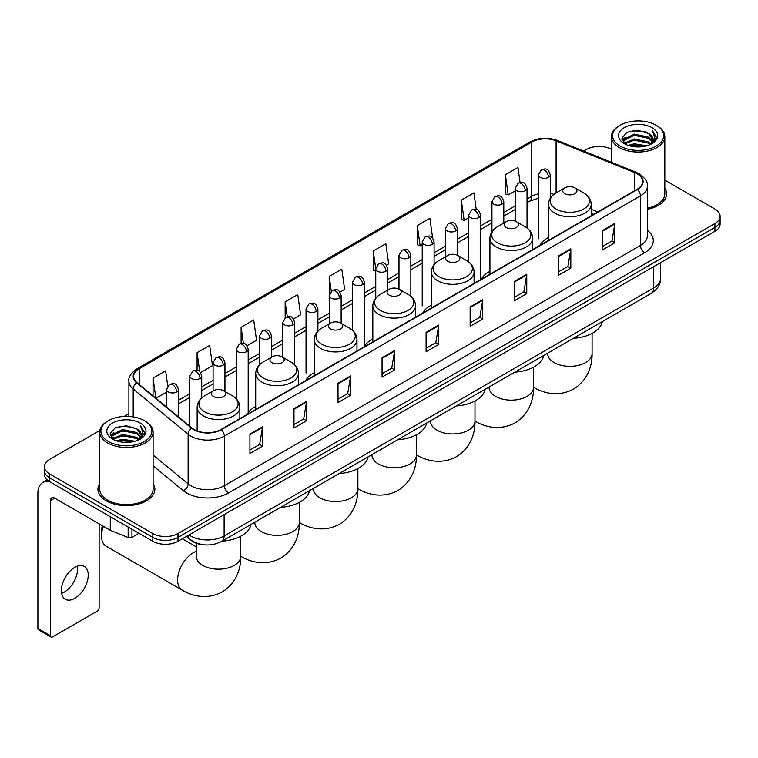 <?xml version="1.0" encoding="UTF-8"?>
<svg xmlns="http://www.w3.org/2000/svg" width="758" height="758" viewBox="0 0 758 758"><rect width="100%" height="100%" fill="white"/><g stroke="black" fill="none" stroke-linecap="round" stroke-linejoin="round"><path stroke-width="1.14" d="M255.711 406.534A31.438 18.154 0 0 0 247.042 414.474M314.267 372.728A31.438 18.154 0 0 0 305.597 380.668M372.822 338.921A31.438 18.154 0 0 0 364.153 346.861M431.378 305.114A31.438 18.154 0 0 0 422.708 313.054M489.933 271.307A31.438 18.154 0 0 0 481.264 279.247M548.489 237.5A31.438 18.154 0 0 0 539.819 245.44M593.618 214.381L591.202 213.405M204.651 544.86A17.794 10.271 180 0 1 191.319 540.501L186.383 536.437M99.857 430.43L49.649 459.424A17.794 10.271 0 0 0 44.428 466.691L44.428 474.442A17.794 10.271 0 0 0 49.649 481.7L152.832 541.278A17.794 10.271 0 0 0 177.997 541.278L714.889 231.304A17.794 10.271 0 0 0 720.1 224.036L720.1 220.161A17.794 10.271 0 0 1 714.889 227.428A17.794 10.271 0 0 0 720.1 220.161L720.1 216.286A17.794 10.271 0 0 0 714.889 209.028L664.823 180.12M44.428 466.691A17.794 10.271 0 0 0 49.649 473.949L152.832 533.528A17.794 10.271 0 0 0 177.997 533.528L177.997 537.403L714.889 227.428L177.997 537.403A17.794 10.271 0 0 1 152.832 537.403A17.794 10.271 0 0 0 177.997 537.403L177.997 541.278M49.649 473.949L49.649 477.824L152.832 537.403L49.649 477.824A17.794 10.271 0 0 1 44.428 470.566A17.794 10.271 0 0 0 49.649 477.824L49.649 481.7M99.705 483.49A28.472 16.439 0 0 0 97.934 489.213A28.472 16.439 0 0 0 106.272 500.83A28.472 16.439 0 0 0 137.302 504.392A28.472 16.439 0 0 0 154.878 489.213A28.472 16.439 0 0 0 153.097 483.49A28.472 16.439 0 0 1 154.878 489.213A28.472 16.439 0 0 1 137.302 504.392A28.472 16.439 0 0 1 106.272 500.83A28.472 16.439 0 0 1 97.934 489.213A28.472 16.439 0 0 1 99.705 483.49M637.08 173.79A18.978 10.963 180 0 1 642.642 181.541A18.978 10.963 180 0 1 637.08 189.282L220.985 429.511A18.978 10.963 180 0 1 192.02 428.052L137.084 382.762A18.978 10.963 180 0 1 133.654 376.47A18.978 10.963 180 0 1 139.216 368.72L531.784 142.068A18.978 10.963 180 0 1 556.097 140.846L634.55 172.559A18.978 10.963 180 0 1 637.08 173.79M637.412 173.591A19.452 11.237 0 0 0 634.816 172.331L556.363 140.618A19.452 11.237 0 0 0 531.453 141.879L138.875 368.53A19.452 11.237 0 0 0 136.696 382.913L191.632 428.213A19.452 11.237 0 0 0 221.327 429.71L637.412 189.481A19.452 11.237 0 0 0 637.412 173.591M249.932 434.069L249.932 453.445L262.514 446.178L262.514 426.801L249.932 434.069M249.932 450.006L259.624 444.406L262.467 427.446A4.747 2.738 -120 0 0 262.514 426.801M259.539 444.453L262.514 446.178M293.971 408.638L293.971 428.014L306.554 420.747L306.554 401.38L293.971 408.638M293.971 424.575L303.664 418.984L306.507 402.015A4.747 2.738 -120 0 0 306.554 401.38M303.579 419.032L306.554 420.747M338.011 383.216L338.011 402.583L350.594 395.325L350.594 375.949L338.011 383.216M338.011 399.153L347.704 393.554L350.547 376.593A4.747 2.738 -120 0 0 350.594 375.949M347.619 393.601L350.594 395.325M382.06 357.785L382.06 377.162L394.643 369.895L394.643 350.518L382.06 357.785M382.06 373.722L391.744 368.123L394.586 351.162A4.747 2.738 -120 0 0 394.643 350.518M391.659 368.18L394.643 369.895M602.269 230.65L602.269 250.026L614.852 242.759L614.852 223.383L602.269 230.65M602.269 246.587L611.962 240.987L614.795 224.027A4.747 2.738 -120 0 0 614.852 223.383M611.877 241.035L614.852 242.759M558.22 256.081L558.22 275.448L570.812 268.18L570.812 248.814L558.22 256.081M558.22 272.008L567.913 266.418L570.755 249.458A4.747 2.738 -120 0 0 570.812 248.814M567.827 266.465L570.812 268.18M514.18 281.502L514.18 300.879L526.763 293.611L526.763 274.235L514.18 281.502M514.18 297.439L523.873 291.849L526.715 274.879A4.747 2.738 -120 0 0 526.763 274.235M523.787 291.896L526.763 293.611M470.14 306.933L470.14 326.3L482.723 319.042L482.723 299.666L470.14 306.933M470.14 322.87L479.833 317.27L482.675 300.31A4.747 2.738 -120 0 0 482.723 299.666M479.748 317.318L482.723 319.042M426.1 332.355L426.1 351.731L438.683 344.464L438.683 325.097L426.1 332.355M426.1 348.292L435.793 342.701L438.626 325.741A4.747 2.738 -120 0 0 438.683 325.097M435.708 342.749L438.683 344.464M647.389 209.312A28.472 16.439 0 0 0 666.604 193.764A28.472 16.439 0 0 0 664.823 188.05A28.472 16.439 0 0 1 666.604 193.764A28.472 16.439 0 0 1 647.389 209.312M177.997 533.528L714.889 223.553A17.794 10.271 0 0 0 720.1 216.286M611.431 149.298A17.794 10.271 0 0 0 586.54 149.449L583.698 151.088M128.907 413.66L124.123 416.417M247.023 345.752L256.545 340.247L253.703 320.009L241.12 327.276L241.12 343.459M200.548 372.585L212.505 365.678L209.663 345.44L197.08 352.697L197.08 370.33M167.755 386.04L165.623 370.861L153.04 378.128L153.04 395.913M386.447 265.253L388.674 263.964L385.831 243.725L373.249 250.993L373.448 270.246M432.647 238.088L429.871 218.295L417.288 225.562L417.497 244.825M476.232 209.416L473.911 192.873L461.328 200.14L461.537 219.394M520.064 182.451L517.96 167.442L505.378 174.71L505.577 193.963M293.498 318.919L300.585 314.826L297.752 294.578L285.16 301.845L285.16 317.716M339.972 292.086L344.634 289.395L341.792 269.156L329.209 276.414L329.275 295.753M329.275 323.846L329.209 295.601M329.209 276.414L331.274 291.176M375.75 271.108L373.249 270.17M373.249 250.993L375.75 268.796A5.931 3.42 0 0 0 377.484 271.212A5.931 3.42 0 0 0 385.869 271.212A5.931 3.42 0 0 0 387.613 268.787C385.206 261.178 382.866 262.694 378.716 263.651A5.931 3.42 60 0 1 381.681 263.945A5.931 3.42 -120 0 1 385.869 271.212M417.288 225.562L420.131 245.81L422.225 244.597M420.131 245.81L417.288 244.749M461.328 200.14L464.171 220.379L468.7 217.764M464.171 220.379L461.328 219.318M505.378 174.71L508.211 194.948L515.175 190.931M508.211 194.948L505.378 193.887M285.16 301.845L287.254 316.711M241.12 327.276L243.394 343.459M197.08 352.697L199.752 371.704M155.958 398.32L166.608 392.17M153.04 378.128L155.864 398.234M620.091 146.057A25.507 14.724 0 0 0 656.163 146.057A25.507 14.724 0 0 0 656.163 125.231L657.006 125.714A26.691 15.416 0 0 1 664.823 136.62A26.691 15.416 0 0 1 648.346 150.851A26.691 15.416 0 0 1 619.258 147.516A26.691 15.416 0 0 1 611.431 136.62A26.691 15.416 0 0 1 619.258 125.714L620.091 125.231A25.507 14.724 0 0 0 620.091 146.057M647.389 208.223A26.691 15.416 0 0 0 664.823 193.764L664.823 136.62M628.136 145.365L634.294 143.783L646.773 145.792M629.898 145.896L634.294 144.996L644.944 146.237M624.317 143.366L634.294 138.941L648.611 141.964L650.923 143.878M624.914 143.887L634.294 140.154L648.611 143.177L650.279 144.456M623.474 142.561L623.806 139.349L634.294 134.1L648.611 137.122L652.534 141.575M623.341 141.973L623.806 140.562L634.294 135.312L648.611 138.335L652.259 142.153M650.127 144.579A14.828 8.565 0 0 0 652.96 139.548A14.828 8.565 0 0 0 648.611 133.493L652.951 139.842M651.975 127.657A19.575 11.304 0 0 0 624.327 127.628A19.575 11.304 0 0 0 624.204 143.584A19.575 11.304 0 0 0 624.289 143.641A19.575 11.304 0 0 0 652.06 143.584A19.575 11.304 0 0 0 651.975 127.657M648.611 133.493L637.961 130.31L627.008 132.328L621.93 138.06L625.303 144.181M651.34 143.982L656.077 137.984L656.172 136.904L652.316 130.48L654.741 137.681L650.288 144.503M657.006 125.714L656.163 125.231A25.507 14.724 0 0 0 620.091 125.231M652.316 130.48L656.163 137.151M626.752 132.451L633.461 130.793L645.475 131.873M622.129 140.249L624.317 138.524M629.131 136.478L633.461 135.644L645.049 136.592M629.131 141.32L633.461 140.486L645.049 141.433M630.021 145.934L633.461 145.328L644.925 146.247M622.005 139.766L625.596 137.217M623.91 143.025L625.596 142.059M564.814 193.669A7.116 4.112 0 0 0 574.877 193.669A7.116 4.112 0 0 0 574.877 187.861L583.717 192.958A19.613 11.323 0 0 1 583.717 208.981A19.613 11.323 0 0 1 555.974 208.981A19.613 11.323 0 0 1 555.974 192.958C551.142 195.829 548.65 199.638 548.489 204.395A21.357 12.327 0 0 0 554.742 213.112A21.357 12.327 0 0 0 578.013 215.784A21.357 12.327 0 0 0 591.202 204.395C591.041 199.638 588.549 195.829 583.717 192.958L574.877 187.861A7.116 4.112 0 0 0 564.814 187.861A7.116 4.112 0 0 0 564.814 193.669M573.389 338.324A32.622 18.836 0 0 0 602.278 321.638M506.259 227.476A7.116 4.112 0 0 0 516.321 227.476A7.116 4.112 0 0 0 516.321 221.668L525.161 226.765A19.613 11.323 0 0 1 525.161 242.787A19.613 11.323 0 0 1 497.419 242.787A19.613 11.323 0 0 1 497.419 226.765C492.586 229.636 490.094 233.445 489.933 238.202A21.357 12.327 0 0 0 496.187 246.919A21.357 12.327 0 0 0 519.457 249.59A21.357 12.327 0 0 0 532.647 238.202C532.486 233.445 529.994 229.636 525.161 226.765L516.321 221.668A7.116 4.112 0 0 0 506.259 221.668A7.116 4.112 0 0 0 506.259 227.476M514.834 372.131A32.622 18.836 0 0 0 543.723 355.445M447.703 261.283A7.116 4.112 0 0 0 457.766 261.283A7.116 4.112 0 0 0 457.766 255.474L466.606 260.572A19.613 11.323 0 0 1 466.606 276.594A19.613 11.323 0 0 1 438.863 276.594A19.613 11.323 0 0 1 438.863 260.572C434.031 263.443 431.539 267.252 431.378 272.008A21.357 12.327 0 0 0 437.631 280.725A21.357 12.327 0 0 0 460.902 283.397A21.357 12.327 0 0 0 474.091 272.008C473.93 267.252 471.438 263.443 466.606 260.572L457.766 255.474A7.116 4.112 0 0 0 447.703 255.474A7.116 4.112 0 0 0 447.703 261.283M456.278 405.937A32.622 18.836 0 0 0 485.167 389.252M389.148 295.089A7.116 4.112 0 0 0 399.21 295.089A7.116 4.112 0 0 0 399.21 289.281L408.05 294.379A19.613 11.323 0 0 1 408.05 310.401A19.613 11.323 0 0 1 380.308 310.401A19.613 11.323 0 0 1 380.308 294.379C375.475 297.25 372.983 301.059 372.822 305.815A21.357 12.327 0 0 0 379.076 314.532A21.357 12.327 0 0 0 402.346 317.204A21.357 12.327 0 0 0 415.536 305.815C415.375 301.059 412.883 297.25 408.05 294.379L399.21 289.281A7.116 4.112 0 0 0 389.148 289.281A7.116 4.112 0 0 0 389.148 295.089M397.723 439.744A32.622 18.836 0 0 0 426.612 423.059M330.592 328.896A7.116 4.112 0 0 0 340.655 328.896A7.116 4.112 0 0 0 340.655 323.079L349.495 328.186A19.613 11.323 0 0 1 349.495 344.208A19.613 11.323 0 0 1 321.752 344.208A19.613 11.323 0 0 1 321.752 328.186C316.92 331.056 314.428 334.865 314.267 339.622A21.357 12.327 0 0 0 320.52 348.339A21.357 12.327 0 0 0 343.8 351.011A21.357 12.327 0 0 0 356.98 339.622C356.819 334.865 354.327 331.056 349.495 328.186L340.655 323.079A7.116 4.112 0 0 0 330.592 323.079A7.116 4.112 0 0 0 330.592 328.896M339.167 473.551A32.622 18.836 0 0 0 368.056 456.866M272.037 362.703A7.116 4.112 0 0 0 282.099 362.703A7.116 4.112 0 0 0 282.099 356.885L290.939 361.992A19.613 11.323 0 0 1 290.939 378.005A19.613 11.323 0 0 1 263.197 378.005A19.613 11.323 0 0 1 263.197 361.992C258.364 364.863 255.872 368.672 255.711 373.429A21.357 12.327 0 0 0 261.965 382.146A21.357 12.327 0 0 0 285.245 384.818A21.357 12.327 0 0 0 298.425 373.429C298.264 368.672 295.772 364.863 290.939 361.992L282.099 356.885A7.116 4.112 0 0 0 272.037 356.885A7.116 4.112 0 0 0 272.037 362.703M280.612 507.358A32.622 18.836 0 0 0 309.501 490.672M103.42 526.308A22.247 12.839 120 0 0 101.534 536.02L101.534 531.178A16.316 9.418 -60 0 1 102.368 525.701M101.534 536.02A22.247 12.839 120 0 0 106.139 546.205L182.223 590.131A22.247 12.839 -60 0 1 178.812 572.309A22.247 12.839 -60 0 1 193.347 552.705A22.247 12.839 -60 0 1 196.265 551.331M213.481 396.51A7.116 4.112 0 0 0 223.544 396.51A7.116 4.112 0 0 0 223.544 390.692L232.384 395.799A19.613 11.323 0 0 1 232.384 411.812A19.613 11.323 0 0 1 204.641 411.812A19.613 11.323 0 0 1 204.641 395.799C199.809 398.67 197.317 402.479 197.156 407.236A21.357 12.327 0 0 0 203.409 415.952A21.357 12.327 0 0 0 226.689 418.624A21.357 12.327 0 0 0 239.869 407.236C239.708 402.479 237.216 398.67 232.384 395.799L223.544 390.692A7.116 4.112 0 0 0 213.481 390.692A7.116 4.112 0 0 0 213.481 396.51M222.056 541.165A32.622 18.836 0 0 0 250.945 524.479M77.344 566.15A18.978 10.963 -60 0 1 64.165 592.188A18.978 10.963 -60 0 1 61.635 593.372M74.815 598.327A18.978 10.963 120 0 0 87.208 581.604A18.978 10.963 120 0 0 84.299 566.397A18.978 10.963 120 0 0 74.815 567.335A18.978 10.963 120 0 0 62.412 584.058A18.978 10.963 120 0 0 65.321 599.275A18.978 10.963 120 0 0 74.815 598.327M131.958 529.226L131.958 537.337L138.989 533.281M49.441 481.586A23.725 13.701 -120 0 0 42.818 482.467A23.725 13.701 -120 0 0 37.9 493.325L37.9 628.458L50.483 635.725L50.483 500.593A5.931 3.42 60 0 1 51.715 497.873A5.931 3.42 60 0 1 54.68 498.167L110.28 530.268L110.28 516.71M50.483 635.725A2.966 1.715 120 0 0 51.099 637.08L38.516 629.813A2.966 1.715 -60 0 1 37.9 628.458M51.099 637.08A2.966 1.715 120 0 0 52.577 636.928L97.043 611.261A2.966 1.715 120 0 0 99.137 607.632L99.137 523.835M131.958 537.337A2.966 1.715 180 0 1 128.159 537.536L110.677 530.467A2.966 1.715 180 0 1 110.28 530.268M108.366 441.507A25.507 14.724 0 0 0 144.437 441.507A25.507 14.724 0 0 0 144.437 420.681A25.507 14.724 0 0 0 144.437 420.671L145.28 421.164A26.691 15.416 0 0 1 153.097 432.06A26.691 15.416 0 0 1 136.62 446.291A26.691 15.416 0 0 1 107.532 442.956A26.691 15.416 0 0 1 99.705 432.06A26.691 15.416 0 0 1 107.532 421.164L108.366 420.681A25.507 14.724 0 0 0 108.366 441.507M99.705 432.06L99.705 489.213A26.691 15.416 0 0 0 107.532 500.109A26.691 15.416 0 0 0 136.62 503.445A26.691 15.416 0 0 0 153.097 489.213L153.097 432.06M116.41 440.805L122.569 439.233L135.047 441.232M118.172 441.346L122.569 440.436L133.219 441.687L121.735 440.768L118.295 441.374M112.591 438.816L122.569 434.391L136.885 437.413L139.197 439.318M113.188 439.337L122.569 435.594L136.885 438.617L138.553 439.896M111.748 438.001L112.08 434.789L122.569 429.54L136.885 432.562L140.808 437.015M111.615 437.413L112.08 436.002L122.569 430.752L136.885 433.775L140.533 437.593M138.401 440.019A14.828 8.565 0 0 0 141.234 434.988A14.828 8.565 0 0 0 136.885 428.933L141.225 435.281M140.249 423.097A19.575 11.304 0 0 0 112.601 423.068A19.575 11.304 0 0 0 112.478 439.034A19.575 11.304 0 0 0 112.563 439.081A19.575 11.304 0 0 0 140.334 439.034A19.575 11.304 0 0 0 140.249 423.097M136.885 428.933L126.235 425.75L115.282 427.768L110.213 433.5L113.577 439.621M139.624 439.422L144.352 433.424L144.446 432.354L140.59 425.92L143.016 433.121L138.562 439.943M145.28 421.164L144.437 420.681A25.507 14.724 0 0 0 108.366 420.681M140.59 425.92L144.437 432.591M115.027 427.891L121.735 426.242L133.749 427.313M110.403 435.689L112.591 433.974M117.405 431.918L121.735 431.084L133.323 432.032M117.405 436.769L121.735 435.926L133.323 436.873M110.28 435.215L113.871 432.657M112.184 438.465L113.871 437.499M188.988 534.93A23.725 13.701 0 0 0 190.58 535.944A23.725 13.701 0 0 0 224.131 535.944L653.652 287.974A23.725 13.701 0 0 0 660.597 278.281C660.768 284.174 657.641 289.215 651.188 293.403L221.677 541.383A11.863 6.85 60 0 0 224.131 535.944L224.131 514.635M653.652 266.655L653.652 287.974A11.863 6.85 60 0 1 651.188 293.403M188.022 535.489A11.863 7.931 129.5 0 0 190.087 539.345L186.487 536.37M714.889 231.304L714.889 223.553M152.832 541.278L152.832 533.528M647.389 230.356A29.657 17.121 180 0 1 644.632 252.736L228.537 492.965A5.931 3.42 60 0 1 224.34 485.698L640.434 245.469A23.725 13.701 0 0 0 647.389 235.785L647.389 186.184A23.725 13.701 180 0 1 640.434 195.877A5.931 3.42 -120 0 0 637.412 189.481M228.537 492.965A29.657 17.121 180 0 1 186.591 492.965A29.657 17.121 180 0 1 183.275 490.672L153.097 465.8M191.632 428.213A5.931 3.97 129.5 0 0 188.126 434.277L188.126 483.869A23.725 13.701 0 0 0 190.789 485.698A23.725 13.701 0 0 0 224.34 485.698L224.34 436.106A23.725 13.701 180 0 1 188.126 434.277L133.2 388.977A23.725 13.701 180 0 1 128.907 381.122L128.907 416.436M647.389 186.184C648.175 182.479 645.446 178.348 639.212 173.781L636.085 172.274A5.931 2.776 112 0 0 634.816 172.331M636.085 172.274L557.632 140.552C547.807 137.075 538.483 137.586 529.653 142.068A5.931 3.42 60 0 1 531.453 141.879M138.875 368.53A5.931 3.42 -120 0 0 137.084 368.72C130.926 373.144 128.197 377.276 128.907 381.122M136.696 382.913A5.931 3.97 129.5 0 0 133.2 388.977L133.2 416.891M557.632 140.552A5.931 2.776 112 0 0 556.363 140.618M221.327 429.71A5.931 3.42 60 0 1 224.34 436.106L640.434 195.877L640.434 245.469A5.931 3.42 60 0 0 644.632 252.736M153.097 454.98L188.126 483.869A5.931 3.97 -50.5 0 1 183.275 490.672M139.216 368.72L139.216 384.514M634.55 172.559L634.55 190.751M556.097 140.846L556.097 192.892M597.816 211.956L591.202 209.284M553.918 194.332A18.978 10.963 0 0 0 550.27 193.508M538.407 193.84A18.978 10.963 0 0 0 531.784 196.322L527.037 199.06M531.784 142.068L531.784 196.322A10.678 6.168 60 0 1 529.577 201.211L527.037 202.67M515.175 205.911L503.795 212.477M491.933 219.327L480.563 225.893M468.7 232.744L457.32 239.31M445.458 246.161L434.088 252.727M422.225 259.577L410.845 266.143M398.983 272.994L387.613 279.56M375.75 286.41L364.371 292.976M352.508 299.817L341.138 306.384M329.275 313.234L317.896 319.8M306.033 326.651L294.663 333.217M282.8 340.067L271.421 346.633M259.558 353.484L248.188 360.05M236.325 366.9L224.946 373.467M213.083 380.317L201.713 386.883M189.851 393.734L178.471 400.3M426.1 332.97L438.626 325.741M470.14 307.549L482.675 300.31M514.18 282.118L526.715 274.879M558.22 256.687L570.755 249.458M602.269 231.266L614.795 224.027M382.06 358.401L394.586 351.162M338.011 383.823L350.547 376.593M293.971 409.254L306.507 402.015M249.932 434.685L262.467 427.446M592.083 333.378L592.083 353.503A22.247 12.839 180 0 1 585.574 362.58A22.247 12.839 180 0 1 554.117 362.58A22.247 12.839 180 0 1 547.598 353.503L547.646 354.374M592.083 353.503C592.386 364.674 588.236 380.099 573.598 389.062C558.513 397.258 543.079 393.146 533.556 387.3L533.537 387.281A22.247 12.839 -60 0 1 533.537 387.281A22.247 12.839 180 0 1 527.018 396.387A22.247 12.839 180 0 1 495.561 396.387A22.247 12.839 180 0 1 489.043 387.31L489.09 388.181M533.537 367.185L533.537 387.31C533.831 398.481 529.681 413.906 515.042 422.869C499.958 431.065 484.523 426.953 475.001 421.107A22.247 12.839 -60 0 1 474.982 421.088L475.001 421.107A22.247 12.839 180 0 1 468.463 430.193A22.247 12.839 180 0 1 437.006 430.193A22.247 12.839 180 0 1 430.487 421.116L430.544 421.988M416.445 454.904A22.247 12.839 -60 0 1 416.426 454.895L416.426 454.895C425.968 460.75 441.402 464.872 456.487 456.676C471.125 447.713 475.275 432.287 474.982 421.116L474.982 400.991M416.426 434.798L416.426 454.923A22.247 12.839 180 0 1 409.907 464A22.247 12.839 180 0 1 378.45 464A22.247 12.839 180 0 1 371.932 454.923L371.989 455.795M416.426 454.923C416.72 466.094 412.57 481.519 397.931 490.473C382.847 498.679 367.412 494.557 357.89 488.711L357.871 488.702A22.247 12.839 -60 0 1 357.871 488.702A22.247 12.839 180 0 1 351.352 497.807A22.247 12.839 180 0 1 319.895 497.807A22.247 12.839 180 0 1 313.376 488.73L313.433 489.592M299.334 522.518A22.247 12.839 -60 0 1 299.315 522.508L299.315 522.508C308.857 528.364 324.291 532.486 339.376 524.28C354.014 515.326 358.164 499.901 357.871 488.73L357.871 468.605M299.315 502.412L299.315 522.537A22.247 12.839 180 0 1 292.796 531.614A22.247 12.839 180 0 1 261.339 531.614A22.247 12.839 180 0 1 254.821 522.537L254.877 523.399M299.315 522.537C299.609 533.708 295.459 549.124 280.82 558.087C265.736 566.292 250.301 562.171 240.779 556.325L240.76 556.315A22.247 12.839 -60 0 1 240.76 556.315A22.247 12.839 180 0 1 234.241 565.421A22.247 12.839 180 0 1 202.784 565.421A22.247 12.839 180 0 1 196.265 556.344L196.322 557.206M548.536 177.296A5.931 3.42 0 0 0 550.27 174.88C547.863 167.272 545.523 168.788 541.373 169.745A5.931 3.42 60 0 1 544.339 170.038A5.931 3.42 -120 0 1 548.536 177.296A5.931 3.42 0 0 1 540.151 177.296A5.931 3.42 0 0 1 538.407 174.88L541.373 169.745M525.294 190.713A5.931 3.42 0 0 0 527.037 188.297C524.631 180.688 522.29 182.204 518.14 183.161A5.931 3.42 60 0 1 521.106 183.455A5.931 3.42 -120 0 1 525.294 190.713A5.931 3.42 0 0 1 516.909 190.713A5.931 3.42 0 0 1 515.175 188.297L518.14 183.161M502.061 204.129A5.931 3.42 0 0 0 503.795 201.713C501.389 194.105 499.048 195.621 494.898 196.568A5.931 3.42 60 0 1 497.864 196.862A5.931 3.42 -120 0 1 502.061 204.129A5.931 3.42 0 0 1 493.676 204.129A5.931 3.42 0 0 1 491.933 201.713L494.898 196.568M478.819 217.546A5.931 3.42 0 0 0 480.563 215.13C478.156 207.521 475.816 209.028 471.666 209.985A5.931 3.42 60 0 1 474.631 210.279A5.931 3.42 -120 0 1 478.819 217.546A5.931 3.42 0 0 1 470.434 217.546A5.931 3.42 0 0 1 468.7 215.13L471.666 209.985M455.586 230.963A5.931 3.42 0 0 0 457.32 228.537C454.914 220.929 452.573 222.445 448.423 223.402A5.931 3.42 60 0 1 451.389 223.695A5.931 3.42 -120 0 1 455.586 230.963A5.931 3.42 0 0 1 447.201 230.963A5.931 3.42 0 0 1 445.458 228.537L448.423 223.402M432.344 244.379A5.931 3.42 0 0 0 434.088 241.954C431.681 234.345 429.341 235.861 425.191 236.818A5.931 3.42 60 0 1 428.156 237.112A5.931 3.42 -120 0 1 432.344 244.379A5.931 3.42 0 0 1 423.959 244.379A5.931 3.42 0 0 1 422.225 241.954L425.191 236.818M409.112 257.796A5.931 3.42 0 0 0 410.845 255.37C408.439 247.762 406.099 249.278 401.948 250.235A5.931 3.42 60 0 1 404.914 250.528A5.931 3.42 -120 0 1 409.112 257.796A5.931 3.42 0 0 1 400.726 257.796A5.931 3.42 0 0 1 398.983 255.37L401.948 250.235M362.637 284.629A5.931 3.42 0 0 0 364.371 282.203C361.964 274.595 359.624 276.111 355.474 277.068A5.931 3.42 60 0 1 358.439 277.362A5.931 3.42 -120 0 1 362.637 284.629A5.931 3.42 0 0 1 354.251 284.629A5.931 3.42 0 0 1 352.508 282.203L355.474 277.068M339.394 298.046A5.931 3.42 0 0 0 341.138 295.62C338.731 288.012 336.391 289.528 332.241 290.485A5.931 3.42 60 0 1 335.207 290.778A5.931 3.42 -120 0 1 339.394 298.046A5.931 3.42 0 0 1 331.009 298.046A5.931 3.42 0 0 1 329.275 295.62L332.241 290.485M316.162 311.462A5.931 3.42 0 0 0 317.896 309.037C315.489 301.428 313.149 302.944 308.999 303.901A5.931 3.42 60 0 1 311.964 304.195A5.931 3.42 -120 0 1 316.162 311.462A5.931 3.42 0 0 1 307.776 311.462A5.931 3.42 0 0 1 306.033 309.037L308.999 303.901M292.92 324.879A5.931 3.42 0 0 0 294.663 322.453C292.256 314.845 289.916 316.361 285.766 317.318A5.931 3.42 60 0 1 288.732 317.611A5.931 3.42 -120 0 1 292.92 324.879A5.931 3.42 0 0 1 284.534 324.879A5.931 3.42 0 0 1 282.8 322.453L285.766 317.318M269.687 338.295A5.931 3.42 0 0 0 271.421 335.87C269.014 328.261 266.674 329.777 262.524 330.734A5.931 3.42 60 0 1 265.489 331.028A5.931 3.42 -120 0 1 269.687 338.295A5.931 3.42 0 0 1 261.302 338.295A5.931 3.42 0 0 1 259.558 335.87L262.524 330.734M246.445 351.703A5.931 3.42 0 0 0 248.188 349.286C245.781 341.678 243.441 343.194 239.291 344.151A5.931 3.42 60 0 1 242.257 344.445A5.931 3.42 -120 0 1 246.445 351.703A5.931 3.42 0 0 1 238.059 351.703A5.931 3.42 0 0 1 236.325 349.286L239.291 344.151M223.212 365.119A5.931 3.42 0 0 0 224.946 362.703C222.539 355.095 220.199 356.611 216.049 357.568A5.931 3.42 60 0 1 219.015 357.861A5.931 3.42 -120 0 1 223.212 365.119A5.931 3.42 0 0 1 214.827 365.119A5.931 3.42 0 0 1 213.083 362.703L216.049 357.568M199.97 378.536A5.931 3.42 0 0 0 201.713 376.12C199.307 368.511 196.966 370.027 192.816 370.984A5.931 3.42 60 0 1 195.782 371.278A5.931 3.42 -120 0 1 199.97 378.536A5.931 3.42 0 0 1 191.584 378.536A5.931 3.42 0 0 1 189.851 376.12L192.816 370.984M176.737 391.952A5.931 3.42 0 0 0 178.471 389.536C176.064 381.928 173.724 383.444 169.574 384.401A5.931 3.42 60 0 1 172.54 384.694A5.931 3.42 -120 0 1 176.737 391.952A5.931 3.42 0 0 1 168.352 391.952A5.931 3.42 0 0 1 166.608 389.536L169.574 384.401M50.483 500.593L54.68 498.167M110.677 516.937L110.677 530.467M128.159 537.536L128.159 527.037M221.677 541.383C212.126 546.177 202.585 546.177 193.034 541.383L190.087 539.345M660.597 278.281L660.597 262.647M529.653 142.068L137.084 368.72M538.407 198.208L529.577 201.211M515.175 209.521L503.795 216.087M491.933 222.937L480.563 229.503M468.7 236.354L457.32 242.92M445.458 249.77L434.088 256.337M422.225 263.187L410.845 269.753M398.983 276.604L387.613 283.17M375.75 290.02L364.371 296.586M352.508 303.437L341.138 310.003M329.275 316.853L317.896 323.42M306.033 330.261L294.663 336.827M282.8 343.677L271.421 350.243M259.558 357.094L248.188 363.66M236.325 370.51L224.946 377.077M213.083 383.927L201.713 390.493M189.851 397.344L178.471 403.91M593.751 214.306L591.202 213.273M623.303 142.352L623.303 141.367M611.431 162.307L611.431 136.62M591.202 215.774L591.202 204.395M548.489 240.438L548.489 204.395M564.814 187.861L555.974 192.958M532.647 249.581L532.647 238.202M489.933 274.244L489.933 238.202M506.259 221.668L497.419 226.765M474.091 283.388L474.091 272.008M431.378 308.051L431.378 272.008M447.703 255.474L438.863 260.572M415.536 317.195L415.536 305.815M372.822 341.858L372.822 305.815M389.148 289.281L380.308 294.379M356.98 351.001L356.98 339.622M314.267 375.655L314.267 339.622M330.592 323.079L321.752 328.186M298.425 384.808L298.425 373.429M255.711 409.462L255.711 373.429M272.037 356.885L263.197 361.992M240.76 536.219L240.76 556.344C241.063 567.505 236.903 582.93 222.265 591.894C207.18 600.099 191.746 595.977 182.223 590.131M239.869 418.615L239.869 407.236M197.156 430.932L197.156 407.236M213.481 390.692L204.641 395.799M196.265 546.869L182.29 538.796M196.265 543.249L196.265 556.344M550.27 198.283L550.27 174.88M538.407 238.808L538.407 174.88M527.037 227.997L527.037 188.297M515.175 221.128L515.175 188.297M503.795 223.079L503.795 201.713M491.933 231.749L491.933 201.713M480.563 279.058L480.563 215.13M468.7 261.965L468.7 215.13M457.32 255.238L457.32 228.537M445.458 256.763L445.458 228.537M434.088 264.589L434.088 241.954M422.225 305.891L422.225 241.954M410.845 296.35L410.845 255.37M398.983 289.149L398.983 255.37M387.613 290.162L387.613 268.787M375.75 298.131L375.75 268.787L378.716 263.651M364.371 346.141L364.371 282.203M352.508 330.346L352.508 282.203M341.138 323.363L341.138 295.62M317.896 331.151L317.896 309.037M306.033 372.974L306.033 309.037M294.663 364.816L294.663 322.453M282.8 357.293L282.8 322.453M271.421 357.245L271.421 335.87M259.558 364.74L259.558 335.87M248.188 412.684L248.188 349.286M236.325 398.85L236.325 349.286M224.946 391.507L224.946 362.703M213.083 390.92L213.083 362.703M201.713 397.884L201.713 376.12M189.851 426.261L189.851 376.12M178.471 416.881L178.471 389.536M166.608 407.103L166.608 389.536M42.818 482.467L47.195 479.937M111.578 437.792L111.578 436.807"/></g></svg>
